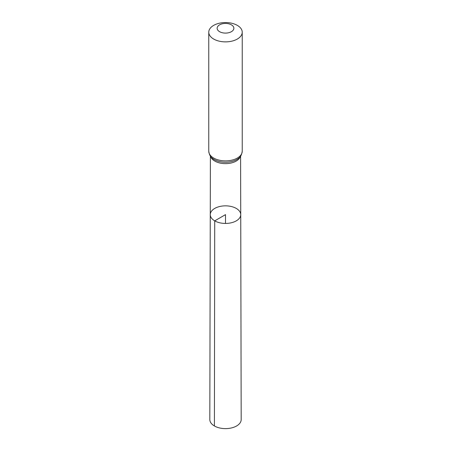 <?xml version="1.0" encoding="UTF-8"?>
<svg xmlns="http://www.w3.org/2000/svg" width="451" height="451" viewBox="0 0 451 451"><rect width="100%" height="100%" fill="white"/><g stroke="black" fill="none" stroke-linecap="round" stroke-linejoin="round"><path stroke-width="0.68" d="M214.727 220.86A15.233 8.794 0 0 0 231.34 222.766A15.233 8.794 0 0 0 240.733 214.631A15.233 8.794 0 0 0 225.5 205.848A15.233 8.794 0 0 0 210.267 214.631A15.233 8.794 0 0 0 214.727 220.86A15.233 8.794 0 0 0 231.34 222.766A15.233 8.794 0 0 0 240.733 214.631L241.184 419.554A15.684 9.054 0 0 1 231.51 427.931A15.684 9.054 0 0 1 214.411 425.969A15.684 9.054 0 0 1 209.816 419.554L210.267 214.631A15.233 8.794 0 0 0 214.727 220.86M219.586 31.683A8.366 4.831 180 0 1 223.335 23.599A8.366 4.831 180 0 1 233.579 29.518A8.366 4.831 180 0 1 219.586 31.683M213.667 39.04A16.732 9.663 180 0 1 208.768 32.213A16.732 9.663 180 0 1 225.5 22.55A16.732 9.663 180 0 1 242.232 32.213A16.732 9.663 180 0 1 231.904 41.137A16.732 9.663 180 0 1 213.667 39.04M225.5 223.437L225.5 214.642L214.727 220.86L214.411 425.969M240.36 156.469A15.103 8.721 180 0 1 230.01 163.245A15.103 8.721 180 0 1 214.823 161.086A15.103 8.721 180 0 1 210.64 156.469M213.667 158.047A16.732 9.663 180 0 1 208.768 151.22C209.309 154.851 210.583 157.258 212.584 158.436A15.915 9.189 180 0 0 214.248 159.564A15.915 9.189 180 0 0 238.416 158.436C240.417 157.258 241.691 154.851 242.232 151.22A16.732 9.663 180 0 1 231.904 160.144A16.732 9.663 180 0 1 213.667 158.047M210.397 156.142L210.267 214.631M240.603 156.142L240.733 214.631M208.768 32.213L208.768 151.22M242.232 32.213L242.232 151.22"/></g></svg>
